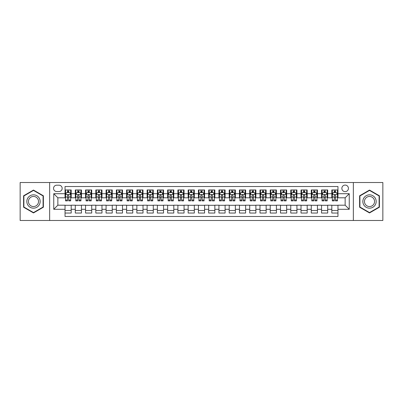 <?xml version="1.0" encoding="UTF-8"?>
<svg xmlns="http://www.w3.org/2000/svg" width="403" height="403" viewBox="0 0 403 403"><rect width="100%" height="100%" fill="white"/><g stroke="black" fill="none" stroke-linecap="round" stroke-linejoin="round"><path stroke-width="0.6" d="M345.144 185.083A3.284 3.284 0 0 0 341.86 188.367A3.284 3.284 0 0 0 345.144 191.652A3.284 3.284 0 0 0 348.429 188.367A3.284 3.284 0 0 0 345.144 185.083M353.35 220.481L382.85 220.481L382.85 182.519L353.35 182.519L353.35 220.481L49.65 220.481L49.65 182.519L20.15 182.519L20.15 220.481L49.65 220.481M337.961 189.959L331.805 189.959L331.805 193.702L327.699 193.702L327.699 197.808L331.805 197.808L331.805 193.702M327.699 193.702L327.699 189.959L321.544 189.959L321.544 193.702L317.443 193.702L317.443 197.808L321.544 197.808L321.544 193.702M317.443 193.702L317.443 189.959L311.282 189.959L311.282 193.702L307.182 193.702L307.182 197.808L311.282 197.808L311.282 193.702M307.182 193.702L307.182 189.959L301.026 189.959L301.026 193.702L296.92 193.702L296.92 197.808L301.026 197.808L301.026 193.702M296.92 193.702L296.92 189.959L290.765 189.959L290.765 193.702L286.659 193.702L286.659 197.808L290.765 197.808L290.765 193.702M286.659 193.702L286.659 189.959L280.503 189.959L280.503 193.702L276.398 193.702L276.398 197.808L280.503 197.808L280.503 193.702M276.398 193.702L276.398 189.959L270.242 189.959L270.242 193.702L266.141 193.702L266.141 197.808L270.242 197.808L270.242 193.702M266.141 193.702L266.141 189.959L259.985 189.959L259.985 193.702L255.88 193.702L255.88 197.808L259.985 197.808L259.985 193.702M255.88 193.702L255.88 189.959L249.724 189.959L249.724 193.702L245.618 193.702L245.618 197.808L249.724 197.808L249.724 193.702M245.618 193.702L245.618 189.959L239.463 189.959L239.463 193.702L235.357 193.702L235.357 197.808L239.463 197.808L239.463 193.702M235.357 193.702L235.357 189.959L229.201 189.959L229.201 193.702L225.101 193.702L225.101 197.808L229.201 197.808L229.201 193.702M225.101 193.702L225.101 189.959L218.945 189.959L218.945 193.702L214.839 193.702L214.839 197.808L218.945 197.808L218.945 193.702M214.839 193.702L214.839 189.959L208.683 189.959L208.683 193.702L204.578 193.702L204.578 197.808L208.683 197.808L208.683 193.702M204.578 193.702L204.578 189.959L198.422 189.959L198.422 193.702L194.317 193.702L194.317 197.808L198.422 197.808L198.422 193.702M194.317 193.702L194.317 189.959L188.161 189.959L188.161 193.702L184.055 193.702L184.055 197.808L188.161 197.808L188.161 193.702M184.055 193.702L184.055 189.959L177.899 189.959L177.899 193.702L173.799 193.702L173.799 197.808L177.899 197.808L177.899 193.702M173.799 193.702L173.799 189.959L167.643 189.959L167.643 193.702L163.537 193.702L163.537 197.808L167.643 197.808L167.643 193.702M163.537 193.702L163.537 189.959L157.382 189.959L157.382 193.702L153.276 193.702L153.276 197.808L157.382 197.808L157.382 193.702M153.276 193.702L153.276 189.959L147.12 189.959L147.12 193.702L143.015 193.702L143.015 197.808L147.12 197.808L147.12 193.702M143.015 193.702L143.015 189.959L136.859 189.959L136.859 193.702L132.758 193.702L132.758 197.808L136.859 197.808L136.859 193.702M132.758 193.702L132.758 189.959L126.602 189.959L126.602 193.702L122.497 193.702L122.497 197.808L126.602 197.808L126.602 193.702M122.497 193.702L122.497 189.959L116.341 189.959L116.341 193.702L112.236 193.702L112.236 197.808L116.341 197.808L116.341 193.702M112.236 193.702L112.236 189.959L106.08 189.959L106.08 193.702L101.974 193.702L101.974 197.808L106.08 197.808L106.08 193.702M101.974 193.702L101.974 189.959L95.818 189.959L95.818 193.702L91.718 193.702L91.718 197.808L95.818 197.808L95.818 193.702M91.718 193.702L91.718 189.959L85.557 189.959L85.557 193.702L81.456 193.702L81.456 197.808L85.557 197.808L85.557 193.702M81.456 193.702L81.456 189.959L75.301 189.959L75.301 197.808L71.195 197.808L71.195 189.959L65.039 189.959M65.039 213.041L71.195 213.041L71.195 205.192L75.301 205.192L75.301 213.041L81.456 213.041L81.456 205.192L85.557 205.192L85.557 209.298L81.456 209.298M85.557 209.298L85.557 213.041L91.718 213.041L91.718 205.192L95.818 205.192L95.818 209.298L91.718 209.298M95.818 209.298L95.818 213.041L101.974 213.041L101.974 205.192L106.08 205.192L106.08 209.298L101.974 209.298M106.08 209.298L106.08 213.041L112.236 213.041L112.236 205.192L116.341 205.192L116.341 209.298L112.236 209.298M116.341 209.298L116.341 213.041L122.497 213.041L122.497 205.192L126.602 205.192L126.602 209.298L122.497 209.298M126.602 209.298L126.602 213.041L132.758 213.041L132.758 205.192L136.859 205.192L136.859 209.298L132.758 209.298M136.859 209.298L136.859 213.041L143.015 213.041L143.015 205.192L147.12 205.192L147.12 209.298L143.015 209.298M147.12 209.298L147.12 213.041L153.276 213.041L153.276 205.192L157.382 205.192L157.382 209.298L153.276 209.298M157.382 209.298L157.382 213.041L163.537 213.041L163.537 205.192L167.643 205.192L167.643 209.298L163.537 209.298M167.643 209.298L167.643 213.041L173.799 213.041L173.799 205.192L177.899 205.192L177.899 209.298L173.799 209.298M177.899 209.298L177.899 213.041L184.055 213.041L184.055 205.192L188.161 205.192L188.161 209.298L184.055 209.298M188.161 209.298L188.161 213.041L194.317 213.041L194.317 205.192L198.422 205.192L198.422 209.298L194.317 209.298M198.422 209.298L198.422 213.041L204.578 213.041L204.578 205.192L208.683 205.192L208.683 209.298L204.578 209.298M208.683 209.298L208.683 213.041L214.839 213.041L214.839 205.192L218.945 205.192L218.945 209.298L214.839 209.298M218.945 209.298L218.945 213.041L225.101 213.041L225.101 205.192L229.201 205.192L229.201 209.298L225.101 209.298M229.201 209.298L229.201 213.041L235.357 213.041L235.357 205.192L239.463 205.192L239.463 209.298L235.357 209.298M239.463 209.298L239.463 213.041L245.618 213.041L245.618 205.192L249.724 205.192L249.724 209.298L245.618 209.298M249.724 209.298L249.724 213.041L255.88 213.041L255.88 205.192L259.985 205.192L259.985 209.298L255.88 209.298M259.985 209.298L259.985 213.041L266.141 213.041L266.141 205.192L270.242 205.192L270.242 209.298L266.141 209.298M270.242 209.298L270.242 213.041L276.398 213.041L276.398 205.192L280.503 205.192L280.503 209.298L276.398 209.298M280.503 209.298L280.503 213.041L286.659 213.041L286.659 205.192L290.765 205.192L290.765 209.298L286.659 209.298M290.765 209.298L290.765 213.041L296.92 213.041L296.92 205.192L301.026 205.192L301.026 209.298L296.92 209.298M301.026 209.298L301.026 213.041L307.182 213.041L307.182 205.192L311.282 205.192L311.282 209.298L307.182 209.298M311.282 209.298L311.282 213.041L317.443 213.041L317.443 205.192L321.544 205.192L321.544 209.298L317.443 209.298M321.544 209.298L321.544 213.041L327.699 213.041L327.699 205.192L331.805 205.192L331.805 209.298L327.699 209.298M56.727 191.546L58.984 191.546A3.179 3.179 0 0 0 62.168 188.367A3.179 3.179 0 0 0 58.984 185.189L56.727 185.189A3.179 3.179 0 0 0 53.549 188.367A3.179 3.179 0 0 0 56.727 191.546M353.35 182.519L49.65 182.519M337.961 193.702L337.961 186.518L65.039 186.518L65.039 197.808L57.856 197.808L57.856 205.192L65.039 205.192L65.039 216.482L337.961 216.482L337.961 205.192L345.144 205.192L345.144 197.808L337.961 197.808L337.961 193.702L349.25 193.702L349.25 209.298L337.961 209.298M65.039 209.298L53.75 209.298L53.75 193.702L65.039 193.702M331.805 209.298L331.805 213.041L337.961 213.041M65.039 192.523L65.553 192.523M67.502 192.523L68.732 192.523M70.681 192.523L71.195 192.523M65.039 197.702L65.553 197.702M67.502 197.702L68.732 197.702M70.681 197.702L71.195 197.702M65.039 205.298L71.195 205.298M65.039 210.477L71.195 210.477M75.301 197.702L75.814 197.702M77.759 197.702L78.993 197.702M80.943 197.702L81.456 197.702M75.301 192.523L75.814 192.523M77.759 192.523L78.993 192.523M80.943 192.523L81.456 192.523M75.301 205.298L81.456 205.298M75.301 210.477L81.456 210.477M85.557 205.298L91.718 205.298M85.557 210.477L91.718 210.477M85.557 192.523L86.071 192.523M88.02 192.523L89.254 192.523M91.204 192.523L91.718 192.523M85.557 197.702L86.071 197.702M88.02 197.702L89.254 197.702M91.204 197.702L91.718 197.702M95.818 205.298L101.974 205.298M95.818 210.477L101.974 210.477M95.818 192.523L96.332 192.523M98.282 192.523L99.511 192.523M101.46 192.523L101.974 192.523M95.818 197.702L96.332 197.702M98.282 197.702L99.511 197.702M101.46 197.702L101.974 197.702M106.08 205.298L112.236 205.298M106.08 210.477L112.236 210.477M106.08 192.523L106.594 192.523M108.543 192.523L109.772 192.523M111.722 192.523L112.236 192.523M106.08 197.702L106.594 197.702M108.543 197.702L109.772 197.702M111.722 197.702L112.236 197.702M116.341 205.298L122.497 205.298M116.341 210.477L122.497 210.477M116.341 192.523L116.855 192.523M118.804 192.523L120.034 192.523M121.983 192.523L122.497 192.523M116.341 197.702L116.855 197.702M118.804 197.702L120.034 197.702M121.983 197.702L122.497 197.702M126.602 205.298L132.758 205.298M126.602 210.477L132.758 210.477M126.602 192.523L127.111 192.523M129.061 192.523L130.295 192.523M132.244 192.523L132.758 192.523M126.602 197.702L127.111 197.702M129.061 197.702L130.295 197.702M132.244 197.702L132.758 197.702M136.859 205.298L143.015 205.298M136.859 210.477L143.015 210.477M136.859 192.523L137.373 192.523M139.322 192.523L140.556 192.523M142.506 192.523L143.015 192.523M136.859 197.702L137.373 197.702M139.322 197.702L140.556 197.702M142.506 197.702L143.015 197.702M147.12 205.298L153.276 205.298M147.12 210.477L153.276 210.477M147.12 192.523L147.634 192.523M149.584 192.523L150.813 192.523M152.762 192.523L153.276 192.523M147.12 197.702L147.634 197.702M149.584 197.702L150.813 197.702M152.762 197.702L153.276 197.702M157.382 205.298L163.537 205.298M157.382 210.477L163.537 210.477M157.382 192.523L157.895 192.523M159.845 192.523L161.074 192.523M163.024 192.523L163.537 192.523M157.382 197.702L157.895 197.702M159.845 197.702L161.074 197.702M163.024 197.702L163.537 197.702M167.643 205.298L173.799 205.298M167.643 210.477L173.799 210.477M167.643 192.523L168.152 192.523M170.101 192.523L171.335 192.523M173.285 192.523L173.799 192.523M167.643 197.702L168.152 197.702M170.101 197.702L171.335 197.702M173.285 197.702L173.799 197.702M177.899 205.298L184.055 205.298M177.899 210.477L184.055 210.477M177.899 192.523L178.413 192.523M180.363 192.523L181.597 192.523M183.546 192.523L184.055 192.523M177.899 197.702L178.413 197.702M180.363 197.702L181.597 197.702M183.546 197.702L184.055 197.702M188.161 205.298L194.317 205.298M188.161 210.477L194.317 210.477M188.161 192.523L188.675 192.523M190.624 192.523L191.853 192.523M193.803 192.523L194.317 192.523M188.161 197.702L188.675 197.702M190.624 197.702L191.853 197.702M193.803 197.702L194.317 197.702M198.422 205.298L204.578 205.298M198.422 210.477L204.578 210.477M198.422 192.523L198.936 192.523M200.885 192.523L202.115 192.523M204.064 192.523L204.578 192.523M198.422 197.702L198.936 197.702M200.885 197.702L202.115 197.702M204.064 197.702L204.578 197.702M208.683 205.298L214.839 205.298M208.683 210.477L214.839 210.477M208.683 192.523L209.197 192.523M211.147 192.523L212.376 192.523M214.325 192.523L214.839 192.523M208.683 197.702L209.197 197.702M211.147 197.702L212.376 197.702M214.325 197.702L214.839 197.702M218.945 205.298L225.101 205.298M218.945 210.477L225.101 210.477M218.945 192.523L219.454 192.523M221.403 192.523L222.637 192.523M224.587 192.523L225.101 192.523M218.945 197.702L219.454 197.702M221.403 197.702L222.637 197.702M224.587 197.702L225.101 197.702M229.201 205.298L235.357 205.298M229.201 210.477L235.357 210.477M229.201 192.523L229.715 192.523M231.665 192.523L232.899 192.523M234.848 192.523L235.357 192.523M229.201 197.702L229.715 197.702M231.665 197.702L232.899 197.702M234.848 197.702L235.357 197.702M239.463 205.298L245.618 205.298M239.463 210.477L245.618 210.477M239.463 192.523L239.976 192.523M241.926 192.523L243.155 192.523M245.105 192.523L245.618 192.523M239.463 197.702L239.976 197.702M241.926 197.702L243.155 197.702M245.105 197.702L245.618 197.702M249.724 205.298L255.88 205.298M249.724 210.477L255.88 210.477M249.724 192.523L250.238 192.523M252.187 192.523L253.416 192.523M255.366 192.523L255.88 192.523M249.724 197.702L250.238 197.702M252.187 197.702L253.416 197.702M255.366 197.702L255.88 197.702M259.985 205.298L266.141 205.298M259.985 210.477L266.141 210.477M259.985 192.523L260.494 192.523M262.444 192.523L263.678 192.523M265.627 192.523L266.141 192.523M259.985 197.702L260.494 197.702M262.444 197.702L263.678 197.702M265.627 197.702L266.141 197.702M270.242 205.298L276.398 205.298M270.242 210.477L276.398 210.477M270.242 192.523L270.756 192.523M272.705 192.523L273.939 192.523M275.889 192.523L276.398 192.523M270.242 197.702L270.756 197.702M272.705 197.702L273.939 197.702M275.889 197.702L276.398 197.702M280.503 205.298L286.659 205.298M280.503 210.477L286.659 210.477M280.503 192.523L281.017 192.523M282.966 192.523L284.196 192.523M286.145 192.523L286.659 192.523M280.503 197.702L281.017 197.702M282.966 197.702L284.196 197.702M286.145 197.702L286.659 197.702M290.765 205.298L296.92 205.298M290.765 210.477L296.92 210.477M290.765 192.523L291.278 192.523M293.228 192.523L294.457 192.523M296.406 192.523L296.92 192.523M290.765 197.702L291.278 197.702M293.228 197.702L294.457 197.702M296.406 197.702L296.92 197.702M301.026 205.298L307.182 205.298M301.026 210.477L307.182 210.477M301.026 192.523L301.54 192.523M303.489 192.523L304.718 192.523M306.668 192.523L307.182 192.523M301.026 197.702L301.54 197.702M303.489 197.702L304.718 197.702M306.668 197.702L307.182 197.702M311.282 205.298L317.443 205.298M311.282 210.477L317.443 210.477M311.282 192.523L311.796 192.523M313.746 192.523L314.98 192.523M316.929 192.523L317.443 192.523M311.282 197.702L311.796 197.702M313.746 197.702L314.98 197.702M316.929 197.702L317.443 197.702M321.544 205.298L327.699 205.298M321.544 210.477L327.699 210.477M321.544 192.523L322.057 192.523M324.007 192.523L325.241 192.523M327.186 192.523L327.699 192.523M321.544 197.702L322.057 197.702M324.007 197.702L325.241 197.702M327.186 197.702L327.699 197.702M331.805 205.298L337.961 205.298M331.805 210.477L337.961 210.477M331.805 192.523L332.319 192.523M334.268 192.523L335.498 192.523M337.447 192.523L337.961 192.523M331.805 197.702L332.319 197.702M334.268 197.702L335.498 197.702M337.447 197.702L337.961 197.702M57.856 197.808L53.75 193.702M57.856 205.192L53.75 209.298M349.25 193.702L345.144 197.808M349.25 209.298L345.144 205.192M33.489 212.935L43.388 207.218L43.388 195.782L33.489 190.065L23.586 195.782L23.586 207.218L33.489 212.935M379.414 195.782L369.511 190.065L359.612 195.782L359.612 207.218L369.511 212.935L379.414 207.218L379.414 195.782M68.732 191.289L67.502 191.289M70.681 200.049L68.732 200.049L68.732 200.885L70.681 200.885L70.681 194.624L69.654 192.574L66.576 192.574L65.553 194.624L65.553 200.885L67.502 200.885L67.502 200.049L65.553 200.049M65.553 194.624L65.553 189.959M70.681 194.624L70.681 189.959M67.502 192.574L67.502 189.959M68.732 189.959L68.732 192.574M68.732 200.049L68.732 195.395C68.324 194.604 67.911 194.604 67.502 195.395L67.502 200.049M33.489 194.83A6.67 6.67 0 0 0 26.82 201.5A6.67 6.67 0 0 0 33.489 208.17A6.67 6.67 0 0 0 40.159 201.5A6.67 6.67 0 0 0 33.489 194.83M33.489 196.452A5.048 5.048 0 0 0 28.437 201.5A5.048 5.048 0 0 0 33.489 206.548A5.048 5.048 0 0 0 38.537 201.5A5.048 5.048 0 0 0 33.489 196.452M43.081 207.036L33.489 212.577L23.893 207.036L23.893 195.964L33.489 190.423L43.081 195.964L43.081 207.036M363.738 198.165A6.67 6.67 0 0 0 366.176 207.278A6.67 6.67 0 0 0 375.289 204.835A6.67 6.67 0 0 0 372.846 195.722A6.67 6.67 0 0 0 363.738 198.165M365.138 198.976A5.048 5.048 0 0 0 366.987 205.873A5.048 5.048 0 0 0 373.883 204.024A5.048 5.048 0 0 0 372.034 197.127A5.048 5.048 0 0 0 365.138 198.976M379.107 195.964L379.107 207.036L369.511 212.577L359.919 207.036L359.919 195.964L369.511 190.423L379.107 195.964M78.993 191.289L77.759 191.289M80.943 200.049L78.993 200.049L78.993 200.885L80.943 200.885L80.943 194.624L79.915 192.574L76.837 192.574L75.814 194.624L75.814 200.885L77.759 200.885L77.759 200.049L75.814 200.049M75.814 194.624L75.814 189.959M80.943 194.624L80.943 189.959M77.759 192.574L77.759 189.959M78.993 189.959L78.993 192.574M78.993 200.049L78.993 195.395C78.585 194.604 78.172 194.604 77.759 195.395L77.759 200.049M89.254 191.289L88.02 191.289M91.204 200.049L89.254 200.049L89.254 200.885L91.204 200.885L91.204 194.624L90.176 192.574L87.098 192.574L86.071 194.624L86.071 200.885L88.02 200.885L88.02 200.049L86.071 200.049M86.071 194.624L86.071 189.959M91.204 194.624L91.204 189.959M88.02 192.574L88.02 189.959M89.254 189.959L89.254 192.574M89.254 200.049L89.254 195.395C88.841 194.604 88.433 194.604 88.02 195.395L88.02 200.049M99.511 191.289L98.282 191.289M101.46 200.049L99.511 200.049L99.511 200.885L101.46 200.885L101.46 194.624L100.438 192.574L97.36 192.574L96.332 194.624L96.332 200.885L98.282 200.885L98.282 200.049L96.332 200.049M96.332 194.624L96.332 189.959M101.46 194.624L101.46 189.959M98.282 192.574L98.282 189.959M99.511 189.959L99.511 192.574M99.511 200.049L99.511 195.395C99.103 194.604 98.695 194.604 98.282 195.395L98.282 200.049M109.772 191.289L108.543 191.289M111.722 200.049L109.772 200.049L109.772 200.885L111.722 200.885L111.722 194.624L110.699 192.574L107.621 192.574L106.594 194.624L106.594 200.885L108.543 200.885L108.543 200.049L106.594 200.049M106.594 194.624L106.594 189.959M111.722 194.624L111.722 189.959M108.543 192.574L108.543 189.959M109.772 189.959L109.772 192.574M109.772 200.049L109.772 195.395C109.364 194.604 108.951 194.604 108.543 195.395L108.543 200.049M120.034 191.289L118.804 191.289M121.983 200.049L120.034 200.049L120.034 200.885L121.983 200.885L121.983 194.624L120.955 192.574L117.878 192.574L116.855 194.624L116.855 200.885L118.804 200.885L118.804 200.049L116.855 200.049M116.855 194.624L116.855 189.959M121.983 194.624L121.983 189.959M118.804 192.574L118.804 189.959M120.034 189.959L120.034 192.574M120.034 200.049L120.034 195.395C119.626 194.604 119.212 194.604 118.804 195.395L118.804 200.049M130.295 191.289L129.061 191.289M132.244 200.049L130.295 200.049L130.295 200.885L132.244 200.885L132.244 194.624L131.217 192.574L128.139 192.574L127.111 194.624L127.111 200.885L129.061 200.885L129.061 200.049L127.111 200.049M127.111 194.624L127.111 189.959M132.244 194.624L132.244 189.959M129.061 192.574L129.061 189.959M130.295 189.959L130.295 192.574M130.295 200.049L130.295 195.395C129.882 194.604 129.474 194.604 129.061 195.395L129.061 200.049M140.556 191.289L139.322 191.289M142.506 200.049L140.556 200.049L140.556 200.885L142.506 200.885L142.506 194.624L141.478 192.574L138.4 192.574L137.373 194.624L137.373 200.885L139.322 200.885L139.322 200.049L137.373 200.049M137.373 194.624L137.373 189.959M142.506 194.624L142.506 189.959M139.322 192.574L139.322 189.959M140.556 189.959L140.556 192.574M140.556 200.049L140.556 195.395C140.143 194.604 139.735 194.604 139.322 195.395L139.322 200.049M150.813 191.289L149.584 191.289M152.762 200.049L150.813 200.049L150.813 200.885L152.762 200.885L152.762 194.624L151.74 192.574L148.662 192.574L147.634 194.624L147.634 200.885L149.584 200.885L149.584 200.049L147.634 200.049M147.634 194.624L147.634 189.959M152.762 194.624L152.762 189.959M149.584 192.574L149.584 189.959M150.813 189.959L150.813 192.574M150.813 200.049L150.813 195.395C150.405 194.604 149.992 194.604 149.584 195.395L149.584 200.049M161.074 191.289L159.845 191.289M163.024 200.049L161.074 200.049L161.074 200.885L163.024 200.885L163.024 194.624L161.996 192.574L158.918 192.574L157.895 194.624L157.895 200.885L159.845 200.885L159.845 200.049L157.895 200.049M157.895 194.624L157.895 189.959M163.024 194.624L163.024 189.959M159.845 192.574L159.845 189.959M161.074 189.959L161.074 192.574M161.074 200.049L161.074 195.395C160.666 194.604 160.253 194.604 159.845 195.395L159.845 200.049M171.335 191.289L170.101 191.289M173.285 200.049L171.335 200.049L171.335 200.885L173.285 200.885L173.285 194.624L172.257 192.574L169.179 192.574L168.152 194.624L168.152 200.885L170.101 200.885L170.101 200.049L168.152 200.049M168.152 194.624L168.152 189.959M173.285 194.624L173.285 189.959M170.101 192.574L170.101 189.959M171.335 189.959L171.335 192.574M171.335 200.049L171.335 195.395C170.927 194.604 170.514 194.604 170.101 195.395L170.101 200.049M181.597 191.289L180.363 191.289M183.546 200.049L181.597 200.049L181.597 200.885L183.546 200.885L183.546 194.624L182.519 192.574L179.441 192.574L178.413 194.624L178.413 200.885L180.363 200.885L180.363 200.049L178.413 200.049M178.413 194.624L178.413 189.959M183.546 194.624L183.546 189.959M180.363 192.574L180.363 189.959M181.597 189.959L181.597 192.574M181.597 200.049L181.597 195.395C181.184 194.604 180.776 194.604 180.363 195.395L180.363 200.049M191.853 191.289L190.624 191.289M193.803 200.049L191.853 200.049L191.853 200.885L193.803 200.885L193.803 194.624L192.78 192.574L189.702 192.574L188.675 194.624L188.675 200.885L190.624 200.885L190.624 200.049L188.675 200.049M188.675 194.624L188.675 189.959M193.803 194.624L193.803 189.959M190.624 192.574L190.624 189.959M191.853 189.959L191.853 192.574M191.853 200.049L191.853 195.395C191.445 194.604 191.037 194.604 190.624 195.395L190.624 200.049M202.115 191.289L200.885 191.289M204.064 200.049L202.115 200.049L202.115 200.885L204.064 200.885L204.064 194.624L203.041 192.574L199.959 192.574L198.936 194.624L198.936 200.885L200.885 200.885L200.885 200.049L198.936 200.049M198.936 194.624L198.936 189.959M204.064 194.624L204.064 189.959M200.885 192.574L200.885 189.959M202.115 189.959L202.115 192.574M202.115 200.049L202.115 195.395C201.707 194.604 201.293 194.604 200.885 195.395L200.885 200.049M212.376 191.289L211.147 191.289M214.325 200.049L212.376 200.049L212.376 200.885L214.325 200.885L214.325 194.624L213.298 192.574L210.22 192.574L209.197 194.624L209.197 200.885L211.147 200.885L211.147 200.049L209.197 200.049M209.197 194.624L209.197 189.959M214.325 194.624L214.325 189.959M211.147 192.574L211.147 189.959M212.376 189.959L212.376 192.574M212.376 200.049L212.376 195.395C211.968 194.604 211.555 194.604 211.147 195.395L211.147 200.049M222.637 191.289L221.403 191.289M224.587 200.049L222.637 200.049L222.637 200.885L224.587 200.885L224.587 194.624L223.559 192.574L220.481 192.574L219.454 194.624L219.454 200.885L221.403 200.885L221.403 200.049L219.454 200.049M219.454 194.624L219.454 189.959M224.587 194.624L224.587 189.959M221.403 192.574L221.403 189.959M222.637 189.959L222.637 192.574M222.637 200.049L222.637 195.395C222.224 194.604 221.816 194.604 221.403 195.395L221.403 200.049M232.899 191.289L231.665 191.289M234.848 200.049L232.899 200.049L232.899 200.885L234.848 200.885L234.848 194.624L233.821 192.574L230.743 192.574L229.715 194.624L229.715 200.885L231.665 200.885L231.665 200.049L229.715 200.049M229.715 194.624L229.715 189.959M234.848 194.624L234.848 189.959M231.665 192.574L231.665 189.959M232.899 189.959L232.899 192.574M232.899 200.049L232.899 195.395C232.486 194.604 232.078 194.604 231.665 195.395L231.665 200.049M243.155 191.289L241.926 191.289M245.105 200.049L243.155 200.049L243.155 200.885L245.105 200.885L245.105 194.624L244.082 192.574L241.004 192.574L239.976 194.624L239.976 200.885L241.926 200.885L241.926 200.049L239.976 200.049M239.976 194.624L239.976 189.959M245.105 194.624L245.105 189.959M241.926 192.574L241.926 189.959M243.155 189.959L243.155 192.574M243.155 200.049L243.155 195.395C242.747 194.604 242.334 194.604 241.926 195.395L241.926 200.049M253.416 191.289L252.187 191.289M255.366 200.049L253.416 200.049L253.416 200.885L255.366 200.885L255.366 194.624L254.338 192.574L251.26 192.574L250.238 194.624L250.238 200.885L252.187 200.885L252.187 200.049L250.238 200.049M250.238 194.624L250.238 189.959M255.366 194.624L255.366 189.959M252.187 192.574L252.187 189.959M253.416 189.959L253.416 192.574M253.416 200.049L253.416 195.395C253.008 194.604 252.595 194.604 252.187 195.395L252.187 200.049M263.678 191.289L262.444 191.289M265.627 200.049L263.678 200.049L263.678 200.885L265.627 200.885L265.627 194.624L264.6 192.574L261.522 192.574L260.494 194.624L260.494 200.885L262.444 200.885L262.444 200.049L260.494 200.049M260.494 194.624L260.494 189.959M265.627 194.624L265.627 189.959M262.444 192.574L262.444 189.959M263.678 189.959L263.678 192.574M263.678 200.049L263.678 195.395C263.265 194.604 262.857 194.604 262.444 195.395L262.444 200.049M273.939 191.289L272.705 191.289M275.889 200.049L273.939 200.049L273.939 200.885L275.889 200.885L275.889 194.624L274.861 192.574L271.783 192.574L270.756 194.624L270.756 200.885L272.705 200.885L272.705 200.049L270.756 200.049M270.756 194.624L270.756 189.959M275.889 194.624L275.889 189.959M272.705 192.574L272.705 189.959M273.939 189.959L273.939 192.574M273.939 200.049L273.939 195.395C273.526 194.604 273.118 194.604 272.705 195.395L272.705 200.049M284.196 191.289L282.966 191.289M286.145 200.049L284.196 200.049L284.196 200.885L286.145 200.885L286.145 194.624L285.123 192.574L282.045 192.574L281.017 194.624L281.017 200.885L282.966 200.885L282.966 200.049L281.017 200.049M281.017 194.624L281.017 189.959M286.145 194.624L286.145 189.959M282.966 192.574L282.966 189.959M284.196 189.959L284.196 192.574M284.196 200.049L284.196 195.395C283.788 194.604 283.38 194.604 282.966 195.395L282.966 200.049M294.457 191.289L293.228 191.289M296.406 200.049L294.457 200.049L294.457 200.885L296.406 200.885L296.406 194.624L295.379 192.574L292.301 192.574L291.278 194.624L291.278 200.885L293.228 200.885L293.228 200.049L291.278 200.049M291.278 194.624L291.278 189.959M296.406 194.624L296.406 189.959M293.228 192.574L293.228 189.959M294.457 189.959L294.457 192.574M294.457 200.049L294.457 195.395C294.049 194.604 293.636 194.604 293.228 195.395L293.228 200.049M304.718 191.289L303.489 191.289M306.668 200.049L304.718 200.049L304.718 200.885L306.668 200.885L306.668 194.624L305.64 192.574L302.562 192.574L301.54 194.624L301.54 200.885L303.489 200.885L303.489 200.049L301.54 200.049M301.54 194.624L301.54 189.959M306.668 194.624L306.668 189.959M303.489 192.574L303.489 189.959M304.718 189.959L304.718 192.574M304.718 200.049L304.718 195.395C304.31 194.604 303.897 194.604 303.489 195.395L303.489 200.049M314.98 191.289L313.746 191.289M316.929 200.049L314.98 200.049L314.98 200.885L316.929 200.885L316.929 194.624L315.902 192.574L312.824 192.574L311.796 194.624L311.796 200.885L313.746 200.885L313.746 200.049L311.796 200.049M311.796 194.624L311.796 189.959M316.929 194.624L316.929 189.959M313.746 192.574L313.746 189.959M314.98 189.959L314.98 192.574M314.98 200.049L314.98 195.395C314.567 194.604 314.159 194.604 313.746 195.395L313.746 200.049M325.241 191.289L324.007 191.289M327.186 200.049L325.241 200.049L325.241 200.885L327.186 200.885L327.186 194.624L326.163 192.574L323.085 192.574L322.057 194.624L322.057 200.885L324.007 200.885L324.007 200.049L322.057 200.049M322.057 194.624L322.057 189.959M327.186 194.624L327.186 189.959M324.007 192.574L324.007 189.959M325.241 189.959L325.241 192.574M325.241 200.049L325.241 195.395C324.828 194.604 324.42 194.604 324.007 195.395L324.007 200.049M335.498 191.289L334.268 191.289M337.447 200.049L335.498 200.049L335.498 200.885L337.447 200.885L337.447 194.624L336.424 192.574L333.346 192.574L332.319 194.624L332.319 200.885L334.268 200.885L334.268 200.049L332.319 200.049M332.319 194.624L332.319 189.959M337.447 194.624L337.447 189.959M334.268 192.574L334.268 189.959M335.498 189.959L335.498 192.574M335.498 200.049L335.498 195.395C335.089 194.604 334.676 194.604 334.268 195.395L334.268 200.049M75.301 209.298L71.195 209.298M75.301 193.702L71.195 193.702M70.656 194.573L65.578 194.573M65.553 193.138L66.293 193.138M69.936 193.138L70.681 193.138M67.502 197.002L65.553 197.002M70.681 197.002L68.732 197.002M68.732 191.944L67.502 191.944M80.917 194.573L75.84 194.573M75.814 193.138L76.555 193.138M80.197 193.138L80.943 193.138M77.759 197.002L75.814 197.002M80.943 197.002L78.993 197.002M78.993 191.944L77.759 191.944M91.179 194.573L86.096 194.573M86.071 193.138L86.816 193.138M90.458 193.138L91.204 193.138M88.02 197.002L86.071 197.002M91.204 197.002L89.254 197.002M89.254 191.944L88.02 191.944M101.435 194.573L96.357 194.573M96.332 193.138L97.078 193.138M100.72 193.138L101.46 193.138M98.282 197.002L96.332 197.002M101.46 197.002L99.511 197.002M99.511 191.944L98.282 191.944M111.696 194.573L106.619 194.573M106.594 193.138L107.334 193.138M110.981 193.138L111.722 193.138M108.543 197.002L106.594 197.002M111.722 197.002L109.772 197.002M109.772 191.944L108.543 191.944M121.958 194.573L116.88 194.573M116.855 193.138L117.595 193.138M121.238 193.138L121.983 193.138M118.804 197.002L116.855 197.002M121.983 197.002L120.034 197.002M120.034 191.944L118.804 191.944M132.219 194.573L127.136 194.573M127.111 193.138L127.857 193.138M131.499 193.138L132.244 193.138M129.061 197.002L127.111 197.002M132.244 197.002L130.295 197.002M130.295 191.944L129.061 191.944M142.476 194.573L137.398 194.573M137.373 193.138L138.118 193.138M141.76 193.138L142.506 193.138M139.322 197.002L137.373 197.002M142.506 197.002L140.556 197.002M140.556 191.944L139.322 191.944M152.737 194.573L147.659 194.573M147.634 193.138L148.38 193.138M152.022 193.138L152.762 193.138M149.584 197.002L147.634 197.002M152.762 197.002L150.813 197.002M150.813 191.944L149.584 191.944M162.998 194.573L157.921 194.573M157.895 193.138L158.636 193.138M162.278 193.138L163.024 193.138M159.845 197.002L157.895 197.002M163.024 197.002L161.074 197.002M161.074 191.944L159.845 191.944M173.26 194.573L168.182 194.573M168.152 193.138L168.897 193.138M172.539 193.138L173.285 193.138M170.101 197.002L168.152 197.002M173.285 197.002L171.335 197.002M171.335 191.944L170.101 191.944M183.521 194.573L178.438 194.573M178.413 193.138L179.159 193.138M182.801 193.138L183.546 193.138M180.363 197.002L178.413 197.002M183.546 197.002L181.597 197.002M181.597 191.944L180.363 191.944M193.778 194.573L188.7 194.573M188.675 193.138L189.42 193.138M193.062 193.138L193.803 193.138M190.624 197.002L188.675 197.002M193.803 197.002L191.853 197.002M191.853 191.944L190.624 191.944M204.039 194.573L198.961 194.573M198.936 193.138L199.676 193.138M203.324 193.138L204.064 193.138M200.885 197.002L198.936 197.002M204.064 197.002L202.115 197.002M202.115 191.944L200.885 191.944M214.3 194.573L209.222 194.573M209.197 193.138L209.938 193.138M213.58 193.138L214.325 193.138M211.147 197.002L209.197 197.002M214.325 197.002L212.376 197.002M212.376 191.944L211.147 191.944M224.562 194.573L219.479 194.573M219.454 193.138L220.199 193.138M223.841 193.138L224.587 193.138M221.403 197.002L219.454 197.002M224.587 197.002L222.637 197.002M222.637 191.944L221.403 191.944M234.818 194.573L229.74 194.573M229.715 193.138L230.461 193.138M234.103 193.138L234.848 193.138M231.665 197.002L229.715 197.002M234.848 197.002L232.899 197.002M232.899 191.944L231.665 191.944M245.079 194.573L240.002 194.573M239.976 193.138L240.722 193.138M244.364 193.138L245.105 193.138M241.926 197.002L239.976 197.002M245.105 197.002L243.155 197.002M243.155 191.944L241.926 191.944M255.341 194.573L250.263 194.573M250.238 193.138L250.978 193.138M254.62 193.138L255.366 193.138M252.187 197.002L250.238 197.002M255.366 197.002L253.416 197.002M253.416 191.944L252.187 191.944M265.602 194.573L260.524 194.573M260.494 193.138L261.24 193.138M264.882 193.138L265.627 193.138M262.444 197.002L260.494 197.002M265.627 197.002L263.678 197.002M263.678 191.944L262.444 191.944M275.864 194.573L270.781 194.573M270.756 193.138L271.501 193.138M275.143 193.138L275.889 193.138M272.705 197.002L270.756 197.002M275.889 197.002L273.939 197.002M273.939 191.944L272.705 191.944M286.12 194.573L281.042 194.573M281.017 193.138L281.762 193.138M285.405 193.138L286.145 193.138M282.966 197.002L281.017 197.002M286.145 197.002L284.196 197.002M284.196 191.944L282.966 191.944M296.381 194.573L291.304 194.573M291.278 193.138L292.019 193.138M295.666 193.138L296.406 193.138M293.228 197.002L291.278 197.002M296.406 197.002L294.457 197.002M294.457 191.944L293.228 191.944M306.643 194.573L301.565 194.573M301.54 193.138L302.28 193.138M305.922 193.138L306.668 193.138M303.489 197.002L301.54 197.002M306.668 197.002L304.718 197.002M304.718 191.944L303.489 191.944M316.904 194.573L311.821 194.573M311.796 193.138L312.542 193.138M316.184 193.138L316.929 193.138M313.746 197.002L311.796 197.002M316.929 197.002L314.98 197.002M314.98 191.944L313.746 191.944M327.16 194.573L322.083 194.573M322.057 193.138L322.803 193.138M326.445 193.138L327.186 193.138M324.007 197.002L322.057 197.002M327.186 197.002L325.241 197.002M325.241 191.944L324.007 191.944M337.422 194.573L332.344 194.573M332.319 193.138L333.064 193.138M336.707 193.138L337.447 193.138M334.268 197.002L332.319 197.002M337.447 197.002L335.498 197.002M335.498 191.944L334.268 191.944"/></g></svg>
